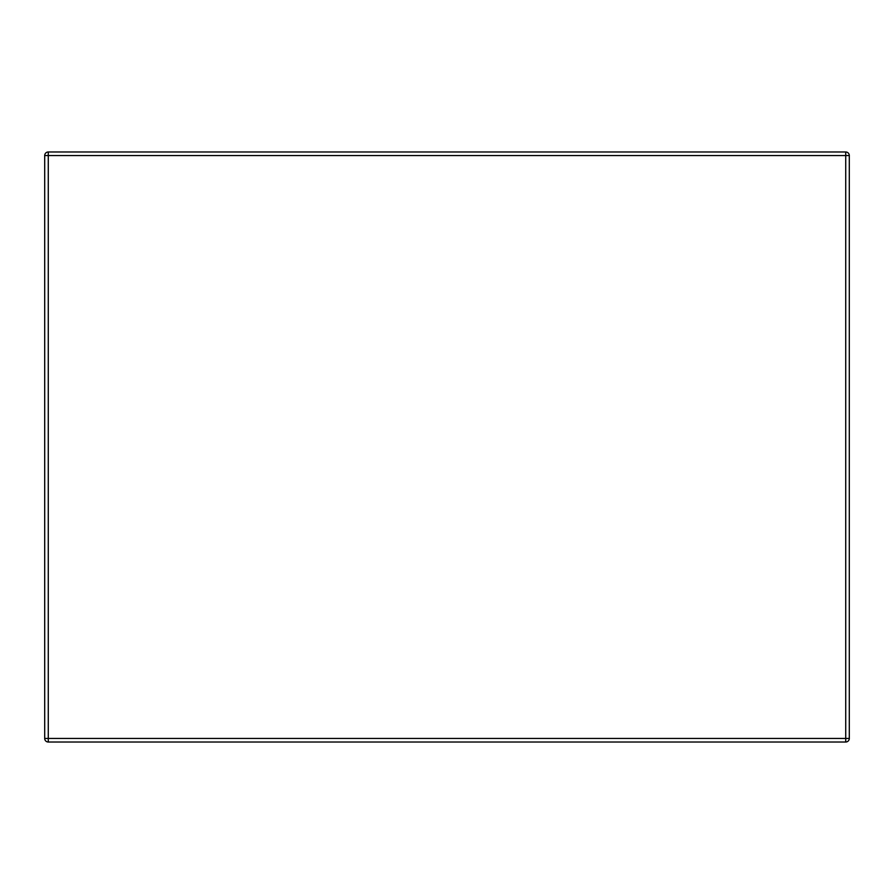 <?xml version="1.0" encoding="UTF-8"?>
<svg xmlns="http://www.w3.org/2000/svg" width="894" height="894" viewBox="0 0 894 894"><rect width="100%" height="100%" fill="white"/><g stroke="black" fill="none" stroke-linecap="round" stroke-linejoin="round"><path stroke-width="1.34" d="M849.3 155.556L849.3 738.444A3.576 3.576 0 0 1 845.724 742.02L48.276 742.02A3.576 3.576 0 0 1 44.7 738.444L44.7 155.556A3.576 3.576 0 0 1 48.276 151.98L845.724 151.98A3.576 3.576 0 0 1 849.3 155.556L48.276 155.556L48.276 738.444L845.724 738.444L845.724 151.98A3.576 3.576 0 0 1 849.3 155.556M849.3 738.444A3.576 3.576 0 0 1 845.724 742.02L845.724 738.444L849.3 738.444M48.276 742.02A3.576 3.576 0 0 1 44.7 738.444L48.276 738.444L48.276 742.02M44.7 155.556A3.576 3.576 0 0 1 48.276 151.98L48.276 155.556L44.7 155.556"/></g></svg>
